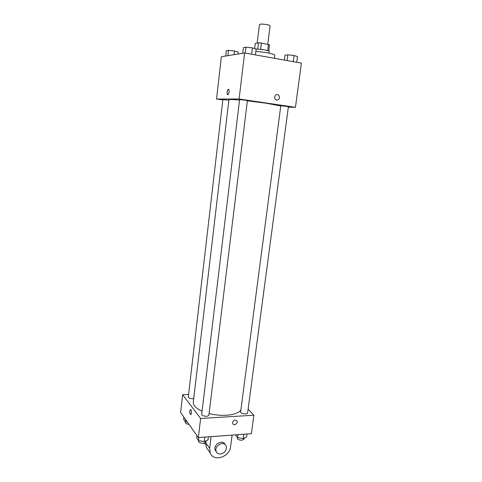 <?xml version="1.0" encoding="UTF-8"?>
<svg xmlns="http://www.w3.org/2000/svg" width="482" height="482" viewBox="0 0 482 482"><rect width="100%" height="100%" fill="white"/><g stroke="black" fill="none" stroke-linecap="round" stroke-linejoin="round"><path stroke-width="0.72" d="M267.787 44.242L270.101 25.871C270.053 25.486 269.028 25.082 267.034 24.666C262.817 23.961 260.286 23.925 259.449 24.54L257.159 43.097M254.665 48.568L255.291 43.446L258.497 42.844L261.407 43.049L269.552 44.91L268.781 51.008M257.725 49.128L258.497 42.844M267.727 50.616L268.51 44.38M260.623 49.351L261.407 43.049M256.141 49.104C260.479 48.977 269.637 50.592 269.191 51.393L268.974 53.104M274.451 58.298L274.842 55.255C274.704 54.526 272.095 53.683 267.016 52.725L255.864 51.333M222.823 99.937L216.526 99.021L221.377 56.731L244.621 52.972L301.407 63.118L295.436 107.323L288.332 107.155M216.526 99.021L239.084 99.003L244.621 52.972M229.149 91.972L228.107 94.629C226.769 95.701 226.877 90.188 228.209 89.363C228.962 89.104 229.275 89.977 229.149 91.972M280.765 105.968L266.154 103.22L247.368 100.822M239.548 100.045C232.673 99.461 229.131 99.37 228.914 99.768L193.3 402.121C193.077 405.338 195.993 408.35 202.054 411.17M239.084 99.003L295.436 107.323M228.86 100.226L222.865 99.605L188.293 396.963C188.619 398.072 190.119 398.656 192.794 398.722L193.716 398.608M245.037 100.129L239.596 99.635L201.675 414.285C202.024 415.55 203.633 416.213 206.495 416.267C207.923 416.147 208.712 415.767 208.863 415.129L247.399 100.618L245.037 100.129M280.801 105.721L288.399 106.649L247.615 412.917C247.543 414.791 240.205 413.737 240.626 411.917L280.801 105.721M276.758 100.129L275.547 99.539C273.041 97.406 276.288 92.827 278.662 95.141C280.193 97.846 279.56 99.509 276.758 100.129C279.56 99.509 280.193 97.846 278.662 95.141L278.662 95.141C276.288 92.827 273.041 97.406 275.547 99.539M227.775 94.725C226.823 93.267 226.968 91.478 228.215 89.363L228.54 89.266M240.88 410.001C238.729 412.947 233.903 414.707 226.407 415.267C220.654 415.58 214.87 415.008 209.055 413.556M198.331 437.572L180.593 412.514L182.636 394.71L188.589 394.445L182.636 394.71L200.633 418.472L253.875 415.219L248.128 409.061L253.875 415.219L251.387 433.686L198.331 437.572L200.633 418.472L253.875 415.219M284.398 60.075L285.037 55.195L287.85 54.809L294.122 55.502L297.472 56.569L296.707 62.274M287.097 60.557L287.85 54.809M293.303 61.666L294.122 55.502M274.469 58.159L275.698 58.521M242.771 53.273L243.446 47.622L245.977 47.164L252.375 47.869L256.147 49.019L255.424 54.9M245.26 53.086L245.977 47.164M251.604 54.219L252.375 47.869M225.684 56.033L226.293 50.731L228.528 50.327L234.523 50.99L238.192 52.05L237.957 54.05M227.902 55.677L228.528 50.327M234.089 54.677L234.523 50.99M235.457 434.854L237.59 437.65L243.205 438.632L246.585 436.975L246.983 434.005M237.59 437.65L237.981 434.668M243.205 438.632L243.79 434.24M244.26 438.114L244.127 439.114L242.018 440.235C239.162 440.187 237.554 439.476 237.192 438.108L237.295 437.294M196.927 435.595L196.656 437.879L198.56 440.59L204.284 441.596L208.019 439.879L208.393 436.837M198.56 440.59L198.927 437.529M204.284 441.596L204.832 437.096M205.7 440.946L205.573 441.97C205.416 442.663 204.627 443.085 203.211 443.235C200.361 443.205 198.771 442.506 198.439 441.138L198.512 440.524M183.901 417.189L183.648 419.358L185.353 421.78L187.402 422.136M185.353 421.78L185.606 419.593M188.962 424.335C186.697 424.1 185.486 423.479 185.329 422.473L185.407 421.792M232.716 423.618C233.71 426.221 238.247 423.539 237.03 421.069C235.264 419.394 233.776 419.87 232.571 422.503C233.776 419.87 235.264 419.394 237.03 421.075C238.247 423.539 233.71 426.221 232.716 423.618L232.571 422.503M190.306 409.616L190.312 409.616C189.595 411.007 189.601 412.592 190.318 414.381C189.601 412.598 189.595 411.007 190.306 409.616C191.288 408.676 191.89 413.827 190.872 414.532L190.318 414.381L190.685 414.61M182.636 394.71L200.633 418.472M206.085 440.765L205.82 442.946L206.308 447.38L208.604 450.604M205.742 444.205L203.609 443.187M216.279 451.688L215.213 450.158C212.785 444.669 222.798 438.927 225.064 444.47M232.107 435.095L230.613 446.609C229.781 457.147 213.219 462.298 210.158 452.791L209.67 448.302L211.11 436.638M220.557 454.044C218.454 454.14 217.002 453.303 216.213 451.526C213.737 445.886 224.13 440.174 226.185 446.001C226.908 450.158 225.034 452.839 220.557 454.044M205.82 442.946L209.67 448.302M216.213 451.526L215.213 450.158M206.308 447.38L210.158 452.791"/></g></svg>
